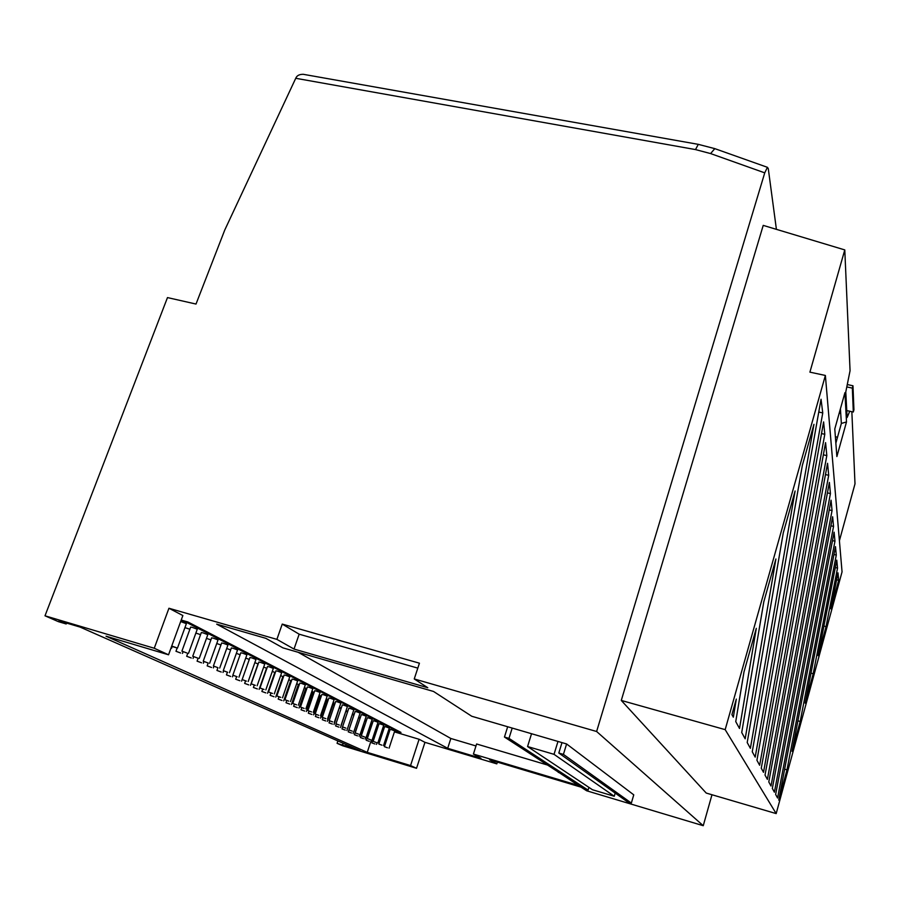 <?xml version="1.0" encoding="UTF-8"?>
<svg xmlns="http://www.w3.org/2000/svg" width="900" height="900" viewBox="0 0 900 900"><rect width="100%" height="100%" fill="white"/><g stroke="black" fill="none" stroke-linecap="round" stroke-linejoin="round"><path stroke-width="1.35" d="M374.94 743.985L371.891 742.905L374.94 743.985M387.461 747.776L384.424 746.696L387.461 747.776M389.059 748.181L394.751 730.879L391.736 729.776L390.139 729.394L384.424 746.696M369.27 741.33L366.188 740.239L369.27 741.33M381.926 745.166L378.844 744.064L381.926 745.166M383.535 745.56L389.306 728.066L386.246 726.952L384.637 726.581L378.844 744.064M363.476 738.619L360.349 737.505L363.476 738.619M376.256 742.489L373.14 741.375L376.256 742.489M377.876 742.883L383.738 725.197L380.621 724.061L379.012 723.69L373.14 741.375M357.548 735.84L354.364 734.704L357.548 735.84M370.463 739.744L367.301 738.619L370.463 739.744M372.094 740.149L378.034 722.273L374.884 721.114L373.252 720.731L367.301 738.619M351.484 733.005L348.255 731.846L351.484 733.005M364.534 736.942L361.316 735.795L364.534 736.942M366.165 737.347L372.195 719.269L369 718.087L367.358 717.716L361.316 735.795M345.274 730.091L342 728.921L345.274 730.091M353.025 712.26L346.894 730.496M358.459 734.074L355.196 732.904L358.459 734.074M360.113 734.479L366.221 716.186L362.97 714.994L361.327 714.623L355.196 732.904M338.906 727.121L335.588 725.929L338.906 727.121M340.549 727.515L346.59 708.952M352.249 731.137L348.93 729.956L352.249 731.137M353.902 731.543L360.101 713.048L356.805 711.821L355.151 711.45L348.93 729.956M332.392 724.072L329.017 722.857L332.392 724.072M334.046 724.466L339.998 705.611M345.87 728.134L342.517 726.919L345.87 728.134M347.546 728.539L353.835 709.819L350.494 708.581L348.817 708.199L342.517 726.919M325.721 720.945L322.29 719.707L325.721 720.945M327.375 721.35L333.787 702.461L333.236 702.18M339.345 725.051L335.936 723.814L339.345 725.051M341.032 725.456L347.411 706.511L344.014 705.251L342.338 704.88L335.936 723.814M318.881 717.739L315.394 716.49L318.881 717.739M320.546 718.144L327.049 699.041L326.295 698.67M332.662 721.89L329.197 720.641L332.662 721.89M334.35 722.295L340.841 703.125L337.387 701.854L335.689 701.471L329.197 720.641M311.873 714.454L308.329 713.183L311.873 714.454M313.549 714.859L320.152 695.531L319.185 695.07M325.811 718.65L322.279 717.379L325.811 718.65M327.51 719.055L334.091 699.66L330.581 698.355L328.882 697.972L322.279 717.379M304.684 711.09L301.084 709.796L304.684 711.09M306.371 711.495L313.076 691.92L311.884 691.38M318.78 715.331L315.191 714.026L318.78 715.331M320.49 715.736L327.173 696.105L323.606 694.766L321.896 694.395L315.191 714.026M297.304 707.636L293.647 706.309L297.304 707.636M299.002 708.041L305.82 688.23L304.38 687.589M311.558 711.923L307.912 710.595L311.558 711.923M313.279 712.327L320.074 692.449L316.451 691.099L314.73 690.716L307.912 710.595M289.744 704.092L286.02 702.742L289.744 704.092M291.442 704.498L298.373 684.439L296.685 683.707M304.155 708.424L300.454 707.074L304.155 708.424M305.887 708.829L312.795 688.702L309.116 687.319L307.373 686.947L300.454 707.074M281.97 700.459L278.19 699.086L281.97 700.459M283.691 700.864L290.734 680.546L288.765 679.714M296.561 704.835L292.793 703.462L296.561 704.835M298.305 705.24L305.325 684.855L301.579 683.449L299.824 683.077L292.793 703.462M273.994 696.724L270.146 695.317L273.994 696.724M275.726 697.129L282.881 676.553L280.642 675.619M288.754 701.145L284.918 699.75L288.754 701.145M290.509 701.561L297.652 680.906L293.839 679.477L292.072 679.095L284.918 699.75M265.804 692.887L261.877 691.459L265.804 692.887M267.536 693.293L274.815 672.446L272.284 671.411M280.744 697.354L276.84 695.936L280.744 697.354M282.51 697.77L289.766 676.856L285.885 675.394L284.108 675.011L276.84 695.936M257.389 688.95L253.395 687.488L257.389 688.95M259.132 689.355L266.535 668.227L263.689 667.08M272.509 693.461L268.526 692.01L272.509 693.461M274.286 693.877L281.666 672.683L277.706 671.186L275.929 670.815L268.526 692.01M248.726 684.889L244.665 683.404L248.726 684.889M250.493 685.305L258.019 663.896L254.835 662.636M264.037 689.467L259.988 687.982L264.037 689.467M265.826 689.884L273.33 668.396L269.314 666.877L267.514 666.495L259.988 687.982M239.828 680.726L235.688 679.207L239.828 680.726M241.605 681.131L249.266 659.441L245.734 658.058M255.33 685.35L251.201 683.831L255.33 685.35M257.13 685.766L264.769 663.998L260.674 662.434L258.863 662.062L251.201 683.831M230.67 676.44L226.451 674.887L230.67 676.44M240.12 654.739L236.351 653.344M246.364 681.12L242.156 679.567L246.364 681.12M248.175 681.536L255.96 659.464L251.786 657.866L249.964 657.495L242.156 679.567M221.254 672.03L216.945 670.444L221.254 672.03M230.67 649.924L226.699 648.506M237.139 676.755L232.852 675.18L237.139 676.755M238.961 677.171L246.893 654.795L242.629 653.164L240.806 652.793L232.852 675.18M211.545 667.485L207.157 665.865L211.545 667.485M220.939 644.974L216.743 643.511M227.644 672.278L223.279 670.658L227.644 672.278M229.477 672.683L237.555 649.991L233.213 648.326L231.368 647.955L223.279 670.658M201.555 662.805L197.078 661.151L201.555 662.805M210.904 639.877L206.471 638.381M217.868 667.654L213.401 666L217.868 667.654M219.713 668.07L227.936 645.041L223.504 643.342L221.659 642.971L213.401 666M191.261 657.979L186.683 656.291L191.261 657.979M200.554 634.624L195.874 633.094M207.776 662.884L203.231 661.196L207.776 662.884M209.632 663.3L218.025 639.945L213.502 638.201L211.635 637.83L203.231 661.196M180.641 653.018L175.972 651.274L180.641 653.018M189.889 629.212L184.928 627.649M197.381 657.979L192.735 656.246L197.381 657.979M199.249 658.395L207.799 634.68L203.186 632.903L201.319 632.531L192.735 656.246M170.933 648.225L171.529 648.293L171.011 648M186.66 652.905L181.912 651.139L186.66 652.905M188.539 653.321L197.257 629.258L192.544 627.435L190.665 627.064L181.912 651.139M171.63 646.324L177.48 648.09L171.731 646.031M177.48 648.09L186.379 623.666L180.675 621.551M776.408 229.343L768.274 168.581L767.408 167.31L764.741 172.856L710.595 153.574L695.509 149.58L295.74 78.289L224.786 229.972L196.009 304.054L167.479 297.585L45 615.803L58.376 621.653L66.195 623.97L58.995 620.82L80.123 627.097L360.09 750.746L337.072 743.321L342.731 745.796L416.531 768.296L424.957 742.342L419.096 739.271L394.425 731.88M295.74 78.289L296.066 77.636C297.236 75.386 299.644 74.284 303.277 74.306L306.72 74.914M835.864 443.149L841.354 423.439L840.42 408.78M558.36 772.076L578.486 785.486L473.411 754.065L480.949 758.273L447.683 748.305L216.686 624.139L265.804 638.314L282.949 647.876L433.553 691.47L471.769 716.265L566.606 743.962L633.758 794.846L631.35 803.081L563.423 754.391L566.606 743.962M558.27 772.369L559.271 772.673M394.639 731.227L400.725 733.05L400.95 732.386L187.875 621.967L181.226 620.044M389.779 730.496L388.62 730.148M383.918 728.741L382.68 728.37M377.257 726.739L376.605 726.548M416.531 768.296L410.546 765.562L367.245 752.355L106.031 636.199L168.536 654.795L182.869 615.544L168.941 608.254L276.896 639.371L282.251 624.094L419.434 663.188L414.248 678.949L596.621 731.498L703.249 825.705L586.631 790.774L581.04 787.151L489.611 759.791L496.811 763.864L424.957 742.342M414.248 678.949L427.781 687.724L294.007 649.058L276.896 639.371M371.543 724.14L370.71 723.724M365.771 721.238L364.714 720.697M359.876 718.256L358.571 717.604M353.846 715.219L352.294 714.431M347.535 712.035L346.027 711.27M341.021 708.75L339.604 708.03M334.361 705.386L333.022 704.711M327.532 701.944L326.284 701.314M320.524 698.411L319.365 697.826M313.335 694.789L312.277 694.249M305.955 691.065L305.01 690.581M298.384 687.251L297.551 686.824M290.61 683.325L289.89 682.965M282.623 679.298L282.026 678.994M400.725 733.05L187.526 622.913L180.877 620.989M282.274 678.296L282.87 678.589M290.137 682.268L290.846 682.627M297.787 686.137L298.62 686.565M305.246 689.906L306.191 690.39M312.514 693.585L313.56 694.114M319.59 697.174L320.749 697.748M326.498 700.661L327.746 701.291M333.236 704.07L334.575 704.745M339.817 707.4L341.246 708.12M346.23 710.64L347.738 711.405M352.507 713.812L354.049 714.6M358.785 716.985L360.079 717.649M364.916 720.09L365.974 720.63M370.912 723.116L371.745 723.544M376.83 725.895L377.471 726.086M382.905 727.717L384.142 728.089M388.834 729.495L389.993 729.832M354.353 713.801L348.255 731.846M360.562 716.884L354.364 734.704M366.626 719.91L360.349 737.505M372.532 722.88L366.188 740.239M378.315 725.771L377.618 725.648L371.891 742.905M711.979 794.745L703.249 825.705M497.363 762.109L496.811 763.864M764.741 172.856L596.621 731.498M168.536 654.795L154.249 648.248L45 615.803M154.249 648.248L168.941 608.254M735.75 721.62L739.508 728.471L756.304 628.335L743.985 671.94L735.75 721.62M741.724 732.521L745.166 738.81L775.901 558.99L763.819 601.729L741.724 732.521M747.202 742.534L750.375 748.327L795.105 491.006L783.27 532.901L747.202 742.534M752.254 751.77L755.19 757.125L813.949 424.339L802.339 465.424L752.254 751.77M761.265 768.217L763.504 772.312L824.794 434.306L823.613 421.909L761.265 768.217M765.023 775.069L767.385 779.4L826.819 455.603L825.581 442.631L765.023 775.069M768.803 781.976L771.008 786.015L828.697 475.312L827.55 463.298L768.803 781.976M772.335 788.423L774.405 792.202L830.43 493.582L829.373 482.434L772.335 788.423M775.643 794.464L777.577 798.019L832.05 510.57L831.06 500.197L775.643 794.464M792.045 751.331L800.19 721.474L834.964 541.215L834.109 532.17L792.045 751.331M805.174 703.181L813.206 673.729L836.28 555.086L835.481 546.615L805.174 703.181M818.123 655.684L826.054 626.625L837.529 568.102L836.764 560.137L818.123 655.684M778.748 800.134L786.994 769.871L833.558 526.41L832.635 516.746L778.748 800.134M736.312 699.086L731.925 714.623L733.331 717.199L736.312 699.086M822.758 412.92L821.036 399.251L756.934 760.298L759.656 765.27L822.758 412.92L818.764 412.043M830.903 608.827L838.688 580.298L837.979 572.85L830.903 608.827M825.379 375.457L842.051 571.871L776.183 813.6L706.219 793.058L621.281 700.436L763.222 225.382L844.785 249.919L809.91 372.15L825.379 375.457L725.175 729.641L776.183 813.6M66.544 623.059L66.195 623.97M337.871 740.936L337.072 743.321M343.091 743.242L342.517 744.975M346.174 744.604L345.589 746.325M839.408 540.72L855 483.84L851.85 411.694M725.175 729.641L621.281 700.436M837.506 437.231L835.38 436.748M840.724 413.55L839.227 413.055M834.784 428.963L844.92 392.692L846.495 421.954L836.876 456.559L834.784 428.963M844.785 249.919L850.061 370.721L845.786 391.928L847.125 417.532L849.735 411.233M846.765 410.58L853.312 412.02L853.931 409.77L852.975 385.774L847.271 384.548M853.312 412.02L852.334 388.114L852.975 385.774M846.799 386.921L852.334 388.114M282.251 624.094L299.171 634.196L417.814 668.126M299.171 634.196L294.007 649.058M475.976 745.965L450.844 738.484L447.683 748.305M450.844 738.484L298.136 652.264M547.549 765.045L476.606 743.985L473.411 754.065M527.569 746.539L592.481 789.75L614.261 796.264L554.029 754.335L527.569 746.539L531.54 733.714M554.029 754.335L557.977 741.442M614.261 796.264L615.195 793.102M563.423 754.391L558.81 753.03L627.683 801.979L631.35 803.081M558.81 753.03L561.994 742.613M504.45 737.044L584.471 789.041L588.082 790.121L508.973 738.371L504.45 737.044L507.679 726.75M508.973 738.371L512.201 728.066M588.082 790.121L588.904 787.365M187.526 622.913L187.875 621.967M410.546 765.562L419.096 739.271M367.245 752.355L370.766 741.735M841.354 423.439L846.495 421.954M836.617 579.78L838.688 580.298M784.631 769.196L786.994 769.871M830.914 525.78L833.558 526.41M823.905 626.074L826.054 626.625M835.324 567.551L837.529 568.102M810.99 673.144L813.206 673.729M833.951 554.512L836.28 555.086M797.895 720.844L800.19 721.474M832.489 540.619L834.964 541.215M829.238 509.906L832.05 510.57M827.426 492.874L830.43 493.582M825.48 474.559L828.697 475.312M823.365 454.815L826.819 455.603M821.509 433.564L824.794 434.306M710.595 153.574L714.803 148.635L715.658 148.939M695.509 149.58L698.288 144.349L698.94 144.461M376.515 744.379L377.066 742.714M370.856 741.724L371.419 740.025M365.074 739.012L365.659 737.258M359.156 736.245L359.752 734.434M353.093 733.399L353.723 731.531M232.459 676.845L233.01 675.293M223.042 672.435L223.605 670.86M213.356 667.89L213.93 666.293M203.366 663.21L203.963 661.579M193.084 658.395L193.68 656.719M182.475 653.423L183.094 651.701M171.529 648.293L172.17 646.538M175.972 651.274L177.131 648.079M186.683 656.291L187.796 653.22M197.078 661.151L198.135 658.192M207.157 665.865L208.181 663.008M216.945 670.444L217.935 667.676M226.451 674.887L227.407 672.199M235.688 679.207L236.61 676.597M244.665 683.404L245.554 680.873M253.395 687.488L254.261 685.012M261.877 691.459L262.721 689.051M270.146 695.317L270.956 692.977M278.19 699.086L278.977 696.791M286.02 702.742L286.796 700.515M293.647 706.309L294.401 704.126M301.084 709.796L301.815 707.659M308.329 713.183L309.049 711.09M315.394 716.49L316.103 714.442M322.29 719.707L322.976 717.705M329.017 722.857L329.692 720.877M335.588 725.929L336.24 723.982M342 728.921L342.641 727.009M303.277 74.306L698.288 144.349L714.803 148.635L767.408 167.31"/></g></svg>
